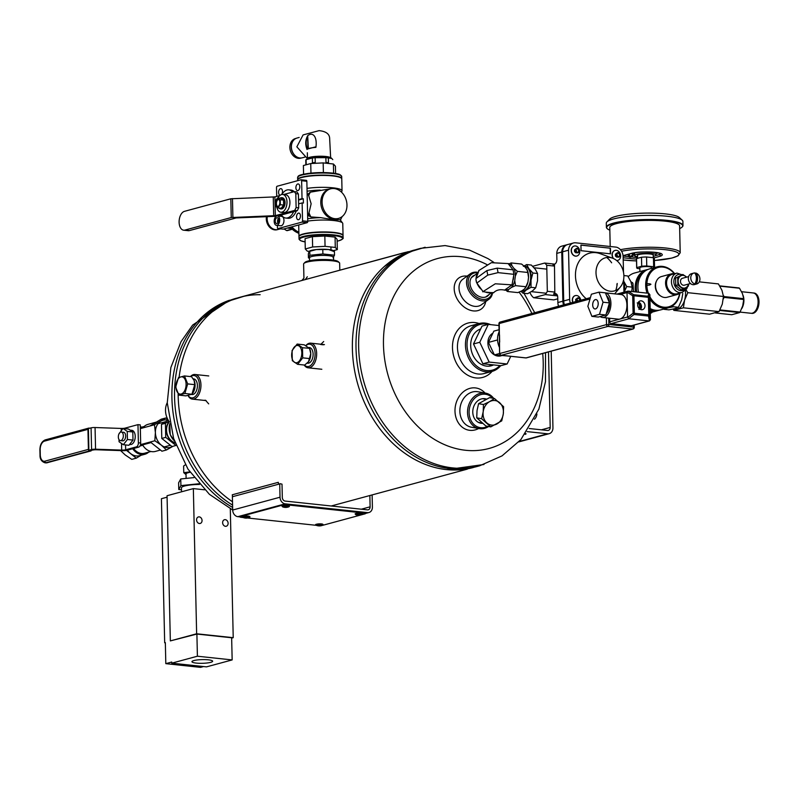 <?xml version="1.0" encoding="UTF-8"?>
<svg xmlns="http://www.w3.org/2000/svg" width="798" height="798" viewBox="0 0 798 798"><rect width="100%" height="100%" fill="white"/><g stroke="black" fill="none" stroke-linecap="round" stroke-linejoin="round"><path stroke-width="1.2" d="M473.304 467.518A112.668 89.735 -105.2 0 1 357.235 382.222A112.668 89.735 -105.2 0 1 414.411 250.023M232.497 501.762A112.668 89.735 -105.2 0 1 178.144 393.933A112.668 89.735 74.8 0 0 232.497 501.762M260.168 294.711A112.668 89.735 74.8 0 0 179.101 377.294A112.668 89.735 -105.2 0 1 240.178 297.205L408.436 251.639M193.226 378.86A7.88 4.549 96.1 0 1 196.587 381.514A7.88 4.549 96.1 0 1 197.395 385.464A7.88 4.549 96.1 0 1 195.41 392.596A7.88 4.549 96.1 0 1 191.65 394.501M188.148 395.559A11.262 6.504 -83.9 0 0 193.046 397.793A11.262 6.504 -83.9 0 0 199.271 383.349A11.262 6.504 -83.9 0 0 190.682 376.606M188.039 395.579A12.389 7.162 -83.9 0 0 192.398 399.13A12.389 7.162 -83.9 0 0 193.994 399A12.389 7.162 -83.9 0 0 200.936 386.212A12.389 7.162 -83.9 0 0 195.031 374.491A12.389 7.162 -83.9 0 0 190.423 376.576M548.485 351.898L550.201 427.439A3.382 2.693 -105.2 0 1 548.346 430.401A3.382 2.693 -105.2 0 1 547.538 430.471L529.184 428.516M551.209 351.16L552.944 427.728A6.763 5.387 -105.2 0 1 549.224 433.673A6.763 5.387 -105.2 0 1 547.608 433.793L527.119 431.608M536.914 413.982A6.194 3.581 96.1 0 1 534.48 419.189M525.124 434.361A5.067 0.908 178.7 0 0 526.042 433.813A5.067 0.908 178.7 0 0 525.752 433.523M308.926 347.529A7.88 4.549 96.1 0 1 312.307 350.182A7.88 4.549 96.1 0 1 311.13 361.265A7.88 4.549 96.1 0 1 307.24 363.14M304.527 365.055A11.262 6.504 -83.9 0 0 314.791 357.454A11.262 6.504 -83.9 0 0 308.267 344.297A11.262 6.504 -83.9 0 0 305.983 345.624M304.198 365.025A12.389 7.162 -83.9 0 0 308.118 367.798A12.389 7.162 -83.9 0 0 316.547 356.237A12.389 7.162 -83.9 0 0 310.741 343.15A12.389 7.162 -83.9 0 0 309.155 343.29A12.389 7.162 -83.9 0 0 305.853 345.564M303.928 278.103L303.609 264.048A18.025 3.222 -1.3 0 1 303.898 263.46L304.976 262.362A16.898 3.022 -1.3 0 1 307.888 261.076A16.898 3.022 -1.3 0 1 325.265 259.5A16.898 3.022 -1.3 0 1 338.202 261.604L339.34 262.652A18.025 3.222 -1.3 0 1 339.649 263.23L339.808 270.113M303.898 263.46A18.025 3.222 -1.3 0 1 307.001 262.083A18.025 3.222 -1.3 0 1 325.534 260.407A18.025 3.222 -1.3 0 1 339.34 262.652M492.137 292.647A14.643 10.593 -126.1 0 1 479.399 298.522A14.643 10.593 -126.1 0 1 468.127 282.961A14.643 10.593 -126.1 0 1 477.723 272.756A14.643 10.593 -126.1 0 1 477.972 272.786M489.094 294.492A12.389 8.958 -126.1 0 1 473.014 291.35A12.389 8.958 -126.1 0 1 474.93 275.071M492.595 292.647A15.77 11.401 -126.1 0 1 488.915 299.27A15.77 11.401 -126.1 0 1 470.411 293.255A15.77 11.401 -126.1 0 1 470.321 273.784A15.77 11.401 -126.1 0 1 476.895 272.188A15.77 11.401 -126.1 0 1 478.142 272.387M488.077 324.457A23.661 18.843 74.8 0 0 485.713 324.018A23.661 18.843 74.8 0 0 468.596 354.023A23.661 18.843 74.8 0 0 499.847 365.574M493.543 364.905A19.152 15.252 -105.2 0 1 470.69 345.634A19.152 15.252 -105.2 0 1 480.665 328.976M490.61 324.636A24.788 19.741 74.8 0 0 485.024 323.09A24.788 19.741 74.8 0 0 479.099 323.549A24.788 19.741 74.8 0 0 466.521 352.636A24.788 19.741 74.8 0 0 492.057 371.399A24.788 19.741 74.8 0 0 500.675 365.664M479.149 323.539A28.159 22.434 74.8 0 0 453.693 356.108A28.159 22.434 74.8 0 0 492.107 371.379M479.099 323.549L471.089 325.724A24.788 19.741 74.8 0 0 458.511 354.801A24.788 19.741 74.8 0 0 484.037 373.564L492.057 371.399M485.024 393.025A21.406 17.456 100.1 0 0 475.349 387.908A21.406 17.456 100.1 0 0 455.069 412.686A21.406 17.456 100.1 0 0 478.67 428.516M493.683 398.382A18.025 14.703 100.1 0 0 485.513 393.115L477.852 391.748A18.025 14.703 100.1 0 0 477.014 391.628A18.025 14.703 100.1 0 0 460.117 407.419A18.025 14.703 100.1 0 0 471.498 427.239L479.159 428.606A18.025 14.703 100.1 0 0 488.645 426.501M488.915 299.27L481.403 304.756A15.77 11.401 -126.1 0 1 462.89 298.741A15.77 11.401 -126.1 0 1 462.8 279.27L470.321 273.784M485.713 301.604A19.152 13.845 -126.1 0 1 469.294 309.913A19.152 13.845 -126.1 0 1 454.232 289.614A19.152 13.845 -126.1 0 1 466.77 276.088A19.152 13.845 -126.1 0 1 467.119 276.128M203.869 400.357L205.505 400.227L208.687 403.878M486.371 399.06A12.419 10.135 100.1 0 0 484.586 398.671A12.419 10.135 100.1 0 0 472.825 410.551A12.419 10.135 100.1 0 0 482.441 423.329M492.745 398.212A16.898 13.785 100.1 0 0 485.164 394.232A16.898 13.785 100.1 0 0 469.154 413.753A16.898 13.785 100.1 0 0 487.718 426.332M485.513 393.115A18.025 14.703 100.1 0 0 484.675 392.995A18.025 14.703 100.1 0 0 467.778 408.785A18.025 14.703 100.1 0 0 479.159 428.606M278.542 484.236L278.293 482.331L232.268 494.79L232.517 496.695M279.968 483.648L282.013 484.157L282.312 497.453A3.382 2.693 74.8 0 0 285.135 501.074L367.439 509.852A3.382 2.693 -105.2 0 0 368.247 509.792A3.382 2.693 -105.2 0 0 370.112 506.82L361.324 509.204M246.153 295.579L225.056 302.203L206.473 314.691A112.668 89.735 74.8 0 0 232.577 505.114A112.668 89.735 74.8 0 1 174.543 391.569A112.668 89.735 74.8 0 1 236.567 298.183M449.992 468.606A112.668 89.735 74.8 0 0 476.925 466.541A112.668 89.735 -105.2 0 1 449.992 468.606A112.668 89.735 -105.2 0 1 357.424 364.716A112.668 89.735 -105.2 0 1 418.032 249.046A112.668 89.735 74.8 0 0 357.424 364.716A112.668 89.735 74.8 0 0 449.992 468.606M425.144 247.25L403.429 253.794L384.317 266.542A112.668 89.735 74.8 0 0 357.235 382.222A112.668 89.735 74.8 0 0 438.99 468.446A112.668 89.735 74.8 0 0 446.371 469.593M280.028 497.214L279.729 483.917L232.388 496.735L232.687 510.032L280.028 497.214A6.194 4.938 74.8 0 0 285.195 503.847L367.509 512.625A6.194 4.938 74.8 0 0 368.985 512.506A6.194 4.938 74.8 0 0 372.397 507.059L372.117 494.92M369.853 495.528L370.112 506.82M243.181 517.533L241.275 517.333A3.382 0.608 -1.3 0 1 239.869 516.875L237.854 516.665A6.194 4.938 -105.2 0 1 232.687 510.032M240.497 516.505L240.487 515.947A3.382 0.608 -1.3 0 0 239.849 516.316L239.869 516.875A3.382 0.608 -1.3 0 1 240.497 516.505L282.582 505.114A3.382 0.608 -1.3 0 1 287.3 504.875L364.117 513.064A3.382 0.608 -1.3 0 1 365.524 513.523A3.382 0.608 -1.3 0 1 364.886 513.892L361.334 514.85M240.487 515.947L282.562 504.555A3.382 0.608 -1.3 0 1 287.28 504.316L364.107 512.506A3.382 0.608 -1.3 0 1 365.514 512.964L365.524 513.523M360.776 514.999L322.811 525.284A3.382 0.608 -1.3 0 1 322.302 525.393M316.347 525.333L247.55 518.002M167.261 402.691A15.77 12.559 74.8 0 0 169.415 421.913A12.02 9.576 74.8 0 0 166.533 430.182A12.02 9.576 74.8 0 0 175.061 442.74M360.297 509.094L359.529 509.004M287.13 501.284L286.372 501.204M660.624 295.978A10.015 7.98 -105.2 0 1 656.545 280.926M650.29 313.225A5.197 0.928 178.7 0 0 651.747 312.696A5.197 0.928 178.7 0 0 650.26 311.898M638.46 292.158A21.237 16.918 -105.2 0 1 637.931 287.539A21.237 16.918 -105.2 0 1 649.622 268.876L657.372 266.781A21.237 16.918 -105.2 0 1 674.699 273.714M679.926 293.046A21.237 16.918 -105.2 0 1 668.465 307.769L660.714 309.873A21.237 16.918 -105.2 0 1 650.19 308.617M647.008 293.066A21.237 16.918 -105.2 0 1 645.682 285.435A21.237 16.918 -105.2 0 1 657.372 266.781M668.465 307.769A21.237 16.918 -105.2 0 1 649.971 299.23M648.325 293.205A20.379 16.229 -105.2 0 1 646.879 285.375A20.379 16.229 -105.2 0 1 656.405 268.058A20.379 16.229 -105.2 0 1 674.37 273.694M679.657 293.235A20.379 16.229 -105.2 0 1 666.899 307.17A20.379 16.229 -105.2 0 1 649.921 296.806M642.879 270.761L634.45 273.046A21.177 16.868 74.8 0 0 628.206 276.707M647.986 269.435A21.177 16.868 74.8 0 0 646.809 269.704A21.177 16.868 74.8 0 0 635.487 291.839M650.23 310.452A21.177 16.868 74.8 0 0 657.881 310.582A21.177 16.868 74.8 0 0 659.028 310.213M650.25 311.549L653.752 311.699L652.106 312.118M630.839 281.554L632.954 283.46L633.562 291.639M644.006 271.938A20.319 16.179 74.8 0 0 636.724 291.968M650.2 309.305A20.319 16.179 74.8 0 0 654.32 310.063M649.981 284.916A4.908 0.878 -1.3 0 1 645.682 285.375M645.702 283.629A4.908 0.878 -1.3 0 1 650.909 284.387M651.826 312.557A5.476 0.978 178.7 0 0 652.026 312.417A5.476 0.978 178.7 0 0 652.116 312.237A5.476 0.978 178.7 0 0 650.32 311.559M674.619 273.734A10.733 8.549 74.8 0 0 671.467 273.844L661.452 276.557A10.733 8.549 74.8 0 0 656.006 289.145A10.733 8.549 74.8 0 0 667.058 297.275L677.083 294.562A10.733 8.549 74.8 0 0 679.856 293.066M671.467 273.844A10.733 8.549 74.8 0 0 666.021 286.432A10.733 8.549 74.8 0 0 677.083 294.562M672.076 274.422A10.015 7.98 74.8 0 0 666.559 283.22A10.015 7.98 74.8 0 0 677.312 293.754L682.2 292.427A10.015 7.98 -105.2 0 1 671.457 281.894A10.015 7.98 -105.2 0 1 676.963 273.096L672.076 274.422M696.075 284.058A6.973 4.03 -83.9 0 0 695.826 273.066A5.636 4.489 -105.2 0 1 699.267 276.178A5.636 4.489 -105.2 0 1 699.896 278.522A5.636 4.489 -105.2 0 1 696.824 283.938A5.636 4.489 -105.2 0 1 696.075 284.058L695.696 282.213M695.826 273.066L695.497 273.155A5.636 4.489 74.8 0 0 694.709 273.026M695.517 274.183L695.497 273.155M694.868 283.928A5.636 4.489 -105.2 0 1 690.799 278.472A5.636 4.489 -105.2 0 1 693.881 273.056A5.636 4.489 -105.2 0 1 694.619 272.936A6.973 4.03 96.1 0 1 694.868 283.928L694.539 284.018A5.636 4.489 74.8 0 0 695.746 284.148M696.824 283.938L694.38 284.597A5.636 4.489 -105.2 0 1 688.574 280.327A5.636 4.489 -105.2 0 1 691.437 273.714L693.881 273.056M690.499 283.519L684.315 285.195A3.581 2.853 -105.2 0 1 680.475 281.425A3.581 2.853 -105.2 0 1 682.44 278.283L688.624 276.607M688.465 284.068A6.484 5.167 -105.2 0 1 686.13 287.539A6.484 5.167 -105.2 0 1 680.874 286.981A6.484 5.167 -105.2 0 1 678.11 281.175A6.484 5.167 -105.2 0 1 680.624 275.938A6.484 5.167 -105.2 0 1 685.881 276.497A6.484 5.167 -105.2 0 1 686.599 277.155M682.869 274.472L675.577 278.163L682.869 274.472L686.649 277.145M688.594 284.038L688.385 286.073L683.208 289.195L677.861 284.946L677.692 277.584M677.861 284.946L675.746 285.524L675.577 278.163M683.208 289.195L681.093 289.764L675.746 285.524M719.696 285.884L739.098 287.948A14.224 8.209 -83.9 0 1 739.527 288.248L742.419 293.544L743.726 298.671L724.085 296.577A14.224 8.209 96.1 0 1 724.105 297.405L743.736 299.489A14.224 8.209 -83.9 0 0 743.726 298.671M719.836 286.113A14.224 8.209 96.1 0 1 719.886 286.153L739.527 288.248M723.337 295.43L724.085 296.577M715.437 312.966L731.776 314.711L739.656 312.577L720.015 310.482A14.224 8.209 96.1 0 0 720.424 309.963L740.065 312.058L742.699 305.863L743.736 299.489M724.105 297.405L723.287 298.981M753.901 293.036A10.214 5.905 96.1 0 1 754.13 293.056A10.214 5.905 96.1 0 1 758.1 296.786A10.214 5.905 96.1 0 1 757.99 307.858A10.214 5.905 96.1 0 1 751.965 313.365A10.214 5.905 96.1 0 1 751.736 313.335M741.581 291.709L753.222 292.956A10.214 5.905 96.1 0 1 757.182 296.686A10.214 5.905 96.1 0 1 757.073 307.769A10.214 5.905 96.1 0 1 751.058 313.275L740.035 312.098M757.142 296.587A9.656 5.576 96.1 0 1 757.362 297.095A9.656 5.576 96.1 0 1 755.656 310.542M753.452 292.986A10.214 5.905 96.1 0 1 753.681 293.006A10.214 5.905 96.1 0 1 757.641 296.736A10.214 5.905 96.1 0 1 757.531 307.809A10.214 5.905 96.1 0 1 751.507 313.315A10.214 5.905 96.1 0 1 751.287 313.285M739.656 312.577A14.224 8.209 -83.9 0 0 740.065 312.058M178.872 395.11L185.924 395.868L191.939 394.242L194.742 384.656L187.68 383.898L184.877 393.484L178.872 395.11L175.67 387.15L178.473 377.574L184.478 375.938L187.68 383.898M194.742 384.656L194.143 380.516L191.54 376.696L184.478 375.938M191.939 394.242L184.877 393.484M180.827 376.905A8.688 5.017 -83.9 0 0 176.069 384.576A8.688 5.017 -83.9 0 0 178.652 393.554A8.688 5.017 -83.9 0 0 185.974 386.342A8.688 5.017 -83.9 0 0 180.827 376.905M192.607 393.304A8.868 5.117 -83.9 0 0 192.837 393.015A8.868 5.117 -83.9 0 0 194.163 380.556A8.868 5.117 -83.9 0 0 194.153 380.536L194.143 380.516M719.038 311.609L722.28 304.148L723.467 296.477L687.826 292.676L684.594 300.138L683.397 307.809L719.038 311.609L709.552 314.183L673.911 310.382L673.053 309.085M668.904 307.649L673.522 306.761L678.45 307.28L674.729 308.676L668.963 309.853L664.036 309.325L666.569 308.287M683.397 307.809L673.911 310.382M678.45 307.28L681.692 299.819L682.809 293.504M723.467 296.477L721.961 290.302L718.409 283.908L699.287 281.864M686.041 289.854L687.826 292.676M685.362 290.602A14.085 8.13 96.1 0 1 684.594 300.138A14.085 8.13 96.1 0 1 677.632 308.986A14.085 8.13 96.1 0 1 675.826 309.135L673.771 308.916M530.032 292.447L530.042 292.766A18.883 10.913 -83.9 0 0 533.692 297.744L545.353 294.582A18.883 10.913 -83.9 0 0 547.328 291.29L554.76 292.078L555.139 293.764A4.289 2.484 96.1 0 1 555.697 293.714A4.289 2.484 96.1 0 1 557.742 297.305L557.862 302.542L562.869 301.185A9.017 7.182 74.8 0 0 563.597 304.886M567.129 244.717A9.017 7.182 74.8 0 0 566.71 244.816A9.017 7.182 74.8 0 0 561.752 252.038L556.745 253.395L556.884 259.3A4.289 2.484 96.1 0 1 554.47 264.208L554.829 293.844L553.613 294.163L556.944 294.522M561.752 252.038L562.869 301.185M616.974 285.604L616.944 284.048M556.745 253.395A9.017 7.182 -105.2 0 1 561.702 246.173L566.71 244.816M558.59 306.242A9.017 7.182 -105.2 0 1 557.862 302.542M554.76 292.078A18.883 10.913 96.1 0 1 553.613 294.163M545.353 294.582L557.553 295.888M547.328 291.29L546.74 265.255A18.883 10.913 -83.9 0 0 544.645 263.061L532.974 266.223A18.883 10.913 -83.9 0 0 532.815 266.442M546.74 265.255L554.171 266.053A18.883 10.913 96.1 0 0 552.944 264.607L554.131 264.288L554.171 266.053M544.645 263.061L554.68 264.128M533.692 297.744L553.792 299.888L557.782 298.811M623.497 272.258L623.138 256.697A9.017 7.182 74.8 0 0 616.206 247.141L575.647 242.811A9.017 7.182 74.8 0 0 573.493 242.981L567.548 244.587A9.017 7.182 74.8 0 0 562.59 251.809L563.707 300.956A9.017 7.182 74.8 0 0 564.435 304.656M610.56 253.844L581.064 250.692L580.934 245.066L610.43 248.208L610.56 253.844M614.999 250.442A5.147 4.1 74.8 0 0 614.929 250.462A5.147 4.1 74.8 0 0 613.203 258.432M616.645 260.517A5.147 4.1 74.8 0 0 617.622 260.407A5.147 4.1 74.8 0 0 617.702 260.377M574.121 246.083A5.147 4.1 74.8 0 0 574.041 246.103A5.147 4.1 74.8 0 0 571.278 251.39A5.147 4.1 74.8 0 0 575.508 256.138A5.147 4.1 74.8 0 0 576.735 256.048A5.147 4.1 74.8 0 0 576.814 256.018M575.248 295.619A5.147 4.1 74.8 0 0 575.168 295.639A5.147 4.1 74.8 0 0 572.794 302.392M612.495 258.153A17.167 13.676 -105.2 0 1 623.148 270.781A17.167 13.676 -105.2 0 1 620.315 287.061A17.167 13.676 -105.2 0 1 610.33 291.24A17.167 13.676 -105.2 0 1 596.006 272.866A17.167 13.676 -105.2 0 1 609.562 257.465A17.167 13.676 -105.2 0 1 612.495 258.153L600.216 253.684A25.795 20.549 74.8 0 0 595.817 252.657A25.795 20.549 74.8 0 0 576.046 269.195A25.795 20.549 74.8 0 0 586.261 298.751M615.717 290.492A25.795 20.549 74.8 0 0 617.233 283.47M611.647 262.811A25.795 20.549 74.8 0 0 606.789 257.505M623.946 292.198L623.657 279.36M573.493 242.981A9.017 7.182 74.8 0 0 568.535 250.203L569.652 299.35A9.017 7.182 74.8 0 0 570.38 303.05M562.59 251.809L568.535 250.203M572.964 302.352A5.147 4.1 -105.2 0 1 575.338 295.599A5.147 4.1 -105.2 0 1 580.794 300.228M575.677 256.098A5.147 4.1 -105.2 0 1 571.438 251.34A5.147 4.1 -105.2 0 1 574.211 246.053A5.147 4.1 -105.2 0 1 579.518 249.954A5.147 4.1 -105.2 0 1 576.904 255.998A5.147 4.1 -105.2 0 1 575.677 256.098M613.502 258.562A5.147 4.1 -105.2 0 1 615.098 250.412A5.147 4.1 -105.2 0 1 620.405 254.313A5.147 4.1 -105.2 0 1 617.792 260.357A5.147 4.1 -105.2 0 1 616.565 260.457M576.884 301.285A2.294 1.825 -105.2 0 1 577.752 297.903A2.294 1.825 -105.2 0 1 580.216 300.387M577.323 301.165L576.974 299.021L578.311 298.213L579.687 299.31L579.717 300.517M618.161 257.185A2.294 1.825 -105.2 0 1 616.475 253.634A2.294 1.825 -105.2 0 1 619.697 253.983A2.294 1.825 -105.2 0 1 618.161 257.185M618.071 253.036L619.447 254.133L619.497 256.028L618.161 256.836L616.774 255.739L616.734 253.834L618.071 253.036M577.283 252.826A2.294 1.825 -105.2 0 1 575.597 249.275A2.294 1.825 -105.2 0 1 578.809 249.624A2.294 1.825 -105.2 0 1 577.283 252.826M577.183 248.677L578.57 249.764L578.61 251.669L577.273 252.477L575.897 251.38L575.847 249.475L577.183 248.677M580.934 245.156L610.43 248.208M610.181 248.278L610.31 253.814M617.353 256.876L616.824 257.195L617.552 256.996M616.824 257.195L615.438 256.098L615.398 254.203L616.545 253.505M575.986 301.524L575.637 299.38L576.784 298.691M576.465 252.517L575.937 252.836L576.675 252.637M575.937 252.836L574.56 251.739L574.51 249.844L575.657 249.146M475.957 279.28L476.576 282.532A12.02 8.688 53.9 0 1 475.957 279.28L475.997 278.522L486.89 270.582L497.204 268.138L513.054 269.814L513.912 274.322L498.052 272.637L487.748 275.111L476.865 283.051L483.039 291.569L485.493 292.078A12.02 8.688 53.9 0 0 490.83 292.587L493.782 292.627M476.865 283.051L476.576 282.532M479.039 270.382L475.997 278.522M508.087 263.549L513.054 269.814M508.605 263.609L491.359 262.692L478.7 270.632M513.912 274.322L512.027 284.846L504.516 290.163M512.476 284.896L495.279 283.789L482.71 291.809M477.094 283.39A12.02 8.688 53.9 0 0 480.815 288.966M477.822 273.225A12.02 8.688 53.9 0 0 476.107 278.213M508.575 264.028L511.199 262.941L511.897 265.644L513.882 268.357L517.373 271.36L527.777 272.467L528.535 277.455L527.937 282.043L525.912 286.741L524.575 288.886L521.992 290.771L517.872 292.607L507.468 291.499L505.314 289.764M517.373 271.36L515.348 276.048L514.75 280.637L515.508 285.634L525.912 286.741M511.199 262.941L521.603 264.058L525.094 267.061L527.239 270.113A12.688 7.332 96.1 0 1 528.535 277.455M527.079 269.764L527.777 272.467M525.154 288.198L524.575 288.886M515.508 285.634L511.388 287.47L508.805 289.365L507.468 291.499M527.937 282.043A12.688 7.332 96.1 0 1 525.343 287.948A12.688 7.332 96.1 0 1 525.234 288.088M513.633 276.387A9.756 5.636 96.1 0 1 513.154 279.908M508.805 289.365A12.688 7.332 96.1 0 1 505.772 289.524M514.75 280.637A12.688 7.332 96.1 0 1 511.388 287.47M513.882 268.357A12.688 7.332 96.1 0 1 515.348 276.048M508.974 264.437A12.688 7.332 96.1 0 1 511.897 265.644M521.692 290.931L522.161 290.981A12.319 7.112 -83.9 0 0 527.548 287.918A12.319 7.112 -83.9 0 0 530.341 273.714A12.319 7.112 -83.9 0 0 529.393 270.602A12.319 7.112 -83.9 0 0 524.775 266.482L524.486 266.452M527.687 287.729A11.761 6.793 -83.9 0 0 527.817 287.549A11.761 6.793 -83.9 0 0 530.48 273.993A11.761 6.793 -83.9 0 0 529.583 271.021A11.761 6.793 -83.9 0 0 529.483 270.821M505.004 290.213C500.127 289.046 496.286 289.923 493.483 292.846M485.493 292.078L490.83 292.587M478.581 403.658L477.024 410.641L476.735 417.843L485.862 426.002L490.76 426.88L501.743 420.865L503.299 413.883L503.598 406.681L494.471 398.521L489.573 397.643L478.581 403.658L483.478 404.536L483.189 411.738A12.389 10.105 -79.9 0 1 489.603 401.643L483.478 404.536M476.735 417.843L481.633 418.721L490.76 426.88M481.633 418.721L483.189 411.738A12.389 10.105 -79.9 0 0 486.83 422.91A12.389 10.105 -79.9 0 0 496.885 423.987A12.389 10.105 -79.9 0 0 503.299 413.883A12.389 10.105 -79.9 0 0 499.668 402.721A12.389 10.105 -79.9 0 0 489.603 401.643L494.471 398.521M629.263 255.599L628.235 255.879L629.881 257.126L630.839 256.866L629.333 257.146L630.809 257.225M628.235 255.879A3.621 0.648 178.7 0 0 628.664 255.939A3.621 0.648 178.7 0 0 629.163 255.978L629.452 255.899M628.984 254.891A3.86 0.688 -1.3 0 1 628.505 254.841A3.86 0.688 -1.3 0 1 627.248 254.602M631.158 253.535A3.86 0.688 -1.3 0 1 634.58 254.043M634.58 254.253A3.86 0.688 -1.3 0 1 632.794 254.781M636.724 257.505L631.777 256.976L633.333 254.841A3.621 0.648 178.7 0 0 632.405 254.742L630.6 256.936L628.894 254.153M634.57 253.764A3.86 0.688 178.7 0 0 633.004 253.345A3.86 0.688 178.7 0 0 632.126 253.275M633.253 255.17L634.61 255.31M656.036 253.505L658.31 252.896M659.487 253.175L659.517 254.542L660.804 256.048A17.696 3.162 -1.3 0 0 654.939 252.338A17.696 3.162 -1.3 0 0 632.694 253.056L623.068 255.659M637.502 256.707A10.733 1.915 -1.3 0 1 634.61 255.46A10.733 1.915 -1.3 0 1 645.293 253.305A10.733 1.915 -1.3 0 1 656.066 254.981A10.733 1.915 -1.3 0 1 654.051 256.148A10.733 1.915 -1.3 0 1 653.233 256.348M637.532 258.323L637.472 255.4A7.87 1.406 -1.3 0 1 641.732 254.043A7.87 1.406 -1.3 0 1 649.931 253.973A7.87 1.406 -1.3 0 1 653.203 255.041L653.263 257.704M639.846 268.726L637.582 268.477A8.948 1.596 -1.3 0 1 636.674 267.809L636.475 258.801A8.948 1.596 -1.3 0 1 636.545 258.592L641.502 257.245A8.948 1.596 -1.3 0 1 646.56 256.986L653.452 257.724A8.948 1.596 -1.3 0 1 654.35 258.392L654.56 267.4A8.948 1.596 -1.3 0 1 654.52 267.549M636.674 267.809A8.948 1.596 -1.3 0 1 636.754 267.599L636.545 258.592M636.754 267.599L641.712 266.253L641.502 257.245M641.712 266.253A8.948 1.596 -1.3 0 1 646.759 265.993L646.56 256.986M646.759 265.993L653.662 266.731L653.452 257.724M653.662 266.731A8.948 1.596 -1.3 0 1 654.56 267.4M639.916 271.599L639.826 267.739A5.795 1.037 -1.3 0 1 645.592 266.572A5.795 1.037 -1.3 0 1 651.407 267.47L651.437 268.387M637.502 256.786L637.293 256.846A3.621 0.648 -1.3 0 1 636.794 256.796A3.621 0.648 -1.3 0 1 636.365 256.747L638.011 257.993M636.365 256.747L636.914 256.597M620.435 249.694A34.922 6.244 -1.3 0 1 658.48 247.46A34.922 6.244 -1.3 0 1 680.215 252.737L679.607 225.884A34.922 6.244 178.7 0 0 665.073 221.156A34.922 6.244 178.7 0 0 628.694 221.475A34.922 6.244 178.7 0 0 609.772 227.47L610.201 246.502M679.667 228.577A38.015 6.793 178.7 0 0 682.091 227.071A38.015 6.793 178.7 0 0 666.879 220.667A38.015 6.793 178.7 0 0 624.265 221.395A38.015 6.793 178.7 0 0 607.338 228.767A38.015 6.793 178.7 0 0 609.832 230.153M682.22 226.931A38.304 6.853 178.7 0 0 682.37 226.792A38.304 6.853 178.7 0 0 682.978 225.525A38.304 6.853 178.7 0 0 667.038 220.348A38.304 6.853 178.7 0 0 627.138 220.697A38.304 6.853 178.7 0 0 606.39 227.27A38.304 6.853 178.7 0 0 607.059 228.497A38.304 6.853 178.7 0 0 607.208 228.627M682.978 225.525L682.889 221.425A38.304 6.853 178.7 0 0 682.22 220.188A38.304 6.853 178.7 0 0 666.948 216.238A38.304 6.853 178.7 0 0 606.909 221.904A38.304 6.853 178.7 0 0 606.29 223.161L606.39 227.27M682.22 220.188L679.347 217.535A35.441 6.334 178.7 0 0 665.213 213.874A35.441 6.334 178.7 0 0 609.652 219.121L606.909 221.904M318.631 275.958L404.077 252.717A112.807 89.855 -105.2 0 1 406.252 252.228M169.206 421.633A12.359 9.845 74.8 0 0 166.812 433.903A12.359 9.845 74.8 0 0 175.191 443.119M175.949 445.474L172.009 446.541L161.785 438.431L165.735 437.364L175.949 445.474M168.986 421.314L165.415 423.289L165.735 437.364M165.415 423.289L161.465 424.356L161.785 438.431M161.465 424.356L168.218 420.127M523.388 266.333L526.7 264.567L528.884 268.687L532.884 272.996L531.039 280.048L531.019 287.3L526.082 290.143L522.959 293.185L527.638 293.684L532.575 290.841L535.697 287.799L531.019 287.3M532.884 272.996L537.563 273.495L535.378 269.375L531.378 265.066L526.7 264.567M537.563 273.495L537.533 280.746L535.697 287.799M521.004 291.28L522.959 293.185M524.366 266.342A12.509 7.222 96.1 0 1 528.884 268.687A12.509 7.222 96.1 0 1 531.039 280.048A12.509 7.222 96.1 0 1 526.082 290.143A12.509 7.222 96.1 0 1 521.603 290.981M186.114 478.411L186.014 474.002A12.02 2.145 -1.3 0 1 188.268 472.685A12.02 2.145 -1.3 0 1 190.074 472.286M186.024 474.521A12.359 2.214 -1.3 0 1 190.024 472.216M189.814 471.907L183.769 472.675L183.61 466.022L185.036 465.035M183.769 472.675L185.585 474.261M623.876 275.559L627.717 275.968L630.869 281.654L632.216 287.14L631.747 291.44M624.166 292.138L626.709 286.552L632.216 287.14M626.709 286.552L623.557 280.866M624.106 292.148A12.519 7.232 -83.9 0 0 623.697 281.235M623.727 282.392A12.02 6.943 96.1 0 1 623.936 291.599M292.018 229.076L286.572 230.552L284.008 228.936M292.238 229.275L287.24 230.632A14.224 11.332 74.8 0 1 286.572 230.552M280.437 228.846L278.093 229.475A10.204 8.13 -105.2 0 1 271.48 227.879A10.204 8.13 -105.2 0 1 267.28 216.647M277.923 229.525A10.204 8.13 -105.2 0 1 277.754 229.565A10.204 8.13 -105.2 0 1 271.14 227.969A10.204 8.13 -105.2 0 1 266.961 216.657M277.495 229.634A10.204 8.13 -105.2 0 1 277.245 229.704A10.204 8.13 -105.2 0 1 270.632 228.108A10.204 8.13 -105.2 0 1 266.472 216.677M309.484 258.183A12.16 2.175 -1.3 0 1 321.444 255.41A12.16 2.175 -1.3 0 1 333.514 257.634M309.544 260.687L309.474 257.854A12.02 2.145 -1.3 0 1 311.739 256.537A12.02 2.145 -1.3 0 1 325.155 255.45A12.02 2.145 -1.3 0 1 333.504 257.305L333.574 260.138M333.075 257.764L334.502 255.19L322.891 253.954L309.863 255.29L308.437 257.864L308.347 253.894L309.035 251.52L309.774 251.32L309.035 251.52M309.484 258.323L308.437 257.864M309.375 251.171A12.389 2.214 -1.3 0 1 309.584 251.041A12.389 2.214 -1.3 0 1 316.257 249.565A12.389 2.214 -1.3 0 1 328.577 249.515A12.389 2.214 -1.3 0 1 333.085 250.512L334.242 251.101M333.674 251.42L328.577 249.515L316.257 249.565L309.774 251.32L309.863 255.29M322.891 253.954L322.801 249.983M334.502 255.19L334.412 251.22M325.873 157.655L325.983 162.453A13.506 2.414 -1.3 0 1 328.457 162.712L328.347 157.924A13.506 2.414 178.7 0 0 325.873 157.655L315.14 157.705A13.506 2.414 178.7 0 0 312.347 157.994L306.083 159.69A13.506 2.414 178.7 0 0 305.983 159.77A13.506 2.414 178.7 0 0 305.774 160.218A13.506 2.414 178.7 0 0 305.774 160.248L305.873 164.857A13.506 2.414 -1.3 0 1 306.193 164.478L306.083 159.69M311.639 163.49L312.457 162.782A13.506 2.414 -1.3 0 1 315.25 162.493L315.14 157.705M305.983 159.77L307.11 158.632A12.339 2.204 -1.3 0 1 307.2 158.553A12.339 2.204 -1.3 0 1 319.419 156.548A12.339 2.204 -1.3 0 1 331.37 158.084A12.339 2.204 -1.3 0 1 331.489 158.213M332.776 159.63A13.506 2.414 178.7 0 0 332.776 159.61L331.778 158.463L328.347 157.924M312.457 162.782L312.347 157.994M330.242 157.515A11.591 2.075 178.7 0 0 318.282 156.268A11.591 2.075 178.7 0 0 307.589 158.293M307.39 157.555L306.372 157.515L296.856 146.822L303.09 134.922L319.09 130.633C326.183 131.391 329.704 134.114 329.664 138.802L330.661 158.054M307.699 135.66C313.365 131.351 317.345 137.485 315.898 147.371C310.831 147.78 307.858 148.478 306.981 149.475L306.901 149.116C305.115 144.338 305.385 139.85 307.699 135.66L308.327 148.518M299.18 137.446L297.026 138.034A10.234 8.15 74.8 0 0 291.519 148.538A10.234 8.15 74.8 0 0 299.928 157.974A10.234 8.15 74.8 0 0 302.372 157.785L304.706 157.156M296.108 138.353L295.469 138.533A10.155 8.09 74.8 0 0 289.883 147.46A10.155 8.09 74.8 0 0 300.786 158.144L301.425 157.964M294.512 139.341A10.155 8.09 74.8 0 0 291.28 147.081A10.155 8.09 74.8 0 0 299.549 157.924M307.928 148.717L307.649 136.428C305.764 140.268 305.664 144.488 307.34 149.086L315.33 146.952L315.898 147.371M314.053 147.301L315.33 146.952M277.604 197.924L280.228 199.729L280.337 204.717L277.834 207.909L275.21 206.113L275.101 201.116L277.604 197.924L280.926 198.283L283.549 200.089L283.659 205.076L281.155 208.268L277.834 207.909M277.804 206.562A3.711 2.145 96.1 0 1 277.325 206.602A3.711 2.145 96.1 0 1 275.589 202.692A3.711 2.145 96.1 0 1 278.113 199.231A3.711 2.145 96.1 0 1 279.879 202.742A3.711 2.145 96.1 0 1 277.804 206.562M281.854 194.503A14.184 8.189 96.1 0 1 288.806 189.834A14.184 8.189 96.1 0 1 292.617 192.089M301.225 179.819L306.163 180.348A1.127 0.648 96.1 0 1 306.851 181.276L307.759 221.395A1.127 0.648 96.1 0 1 307.13 222.682L283.33 229.126A1.127 0.648 96.1 0 1 283.041 229.096M277.445 215.939L281.714 216.398A4.718 2.723 96.1 0 1 283.958 220.866A4.718 2.723 96.1 0 1 281.315 225.734A4.718 2.723 96.1 0 1 280.706 225.784L276.447 225.335A4.718 2.723 96.1 0 1 274.233 220.348A4.718 2.723 96.1 0 1 277.445 215.939A4.718 2.723 96.1 0 1 279.699 220.408A4.718 2.723 96.1 0 1 277.056 225.285A4.718 2.723 96.1 0 1 276.447 225.335M298.422 213.126A3.342 1.925 96.1 0 1 298.851 213.086A3.342 1.925 96.1 0 1 300.417 216.617A3.342 1.925 96.1 0 1 298.143 219.729A3.342 1.925 96.1 0 1 296.557 216.577A3.342 1.925 96.1 0 1 298.422 213.126M298.612 203.879L302.133 202.931L302.542 220.837A1.127 0.648 96.1 0 1 301.903 222.123L278.103 228.567A1.127 0.648 96.1 0 1 277.425 227.639L277.375 225.435M296.267 210.951A14.184 8.189 96.1 0 1 288.018 218.283L285.794 218.044A14.184 8.189 96.1 0 1 281.385 214.981L277.714 215.969M280.178 195.271A3.342 1.925 96.1 0 1 278.602 192.099A3.342 1.925 96.1 0 1 280.477 188.657A3.342 1.925 96.1 0 1 280.906 188.627A3.342 1.925 96.1 0 1 282.472 190.961A3.342 1.925 96.1 0 1 281.554 194.562M276.716 196.398L276.507 187.52A1.127 0.648 96.1 0 1 277.145 186.233L300.946 179.789A1.127 0.648 96.1 0 1 301.624 180.717L302.033 198.632L298.512 199.58M288.806 189.834L291.031 190.074A14.184 8.189 96.1 0 1 294.223 191.66M297.764 183.979A3.342 1.925 96.1 0 1 298.193 183.939A3.342 1.925 96.1 0 1 299.759 187.47A3.342 1.925 96.1 0 1 297.484 190.582A3.342 1.925 96.1 0 1 295.898 187.43A3.342 1.925 96.1 0 1 297.764 183.979M308.716 195.65L307.858 194.193L310.322 192.168A22.085 17.586 -105.2 0 0 308.716 195.65L311.14 203.769L308.347 215.61L310.881 216.926L320.856 217.655A20.05 3.581 178.7 0 0 307.699 218.792M298.861 232.258A22.085 17.586 -105.2 0 1 291.888 226.812M342.172 216.557L340.856 219.131A22.085 17.586 -105.2 0 1 340.676 219.46M343.03 235.56A22.045 3.94 178.7 0 0 343.04 235.4L342.771 223.51A22.045 3.94 178.7 0 0 342.571 223.011L340.537 220.328A20.05 3.581 178.7 0 0 339.609 219.649L340.337 220.068M342.571 223.011A22.045 3.94 178.7 0 0 307.749 221.106M320.856 217.655C330.851 219.42 337.095 220.088 339.609 219.649M309.145 251.34L307.31 251.151L305.285 248.966L312.636 246.981L325.065 246.343L335.29 247.43L337.325 249.614L333.404 250.672M305.285 248.966L305.045 238.652L312.397 236.657L324.826 236.018L335.06 237.116L337.095 239.29L337.325 249.614M335.06 237.116L335.29 247.43M324.826 236.018L325.065 246.343M312.397 236.657L312.636 246.981M299.011 238.921A22.055 3.94 178.7 0 1 320.966 234.472A22.055 3.94 178.7 0 1 343.1 237.914L343.05 235.729A22.055 3.94 178.7 0 0 333.873 232.747A22.055 3.94 178.7 0 0 310.911 232.946A22.055 3.94 178.7 0 0 298.961 236.737L299.07 239.28L300.716 240.727L305.115 241.914A21.486 3.84 178.7 0 1 305.574 236.647A21.486 3.84 178.7 0 1 334.821 235.719A21.486 3.84 178.7 0 1 338.512 240.836A21.486 3.84 178.7 0 1 337.135 241.166M343.04 235.4A22.045 3.94 178.7 0 0 320.906 231.959A22.045 3.94 178.7 0 0 298.961 236.398A22.045 3.94 178.7 0 0 298.981 236.557M310.881 216.926A22.085 17.586 -105.2 0 1 309.115 213.086M310.322 192.168L331.539 188.617M338.542 218.413L337.225 218.772A15.322 12.209 -105.2 0 1 320.786 202.652A15.322 12.209 -105.2 0 1 329.215 189.196L330.532 188.837A15.322 12.209 -105.2 0 1 334.192 188.557A15.322 12.209 -105.2 0 1 346.781 202.682A15.322 12.209 -105.2 0 1 338.542 218.413A15.322 12.209 -105.2 0 1 322.751 206.812A15.322 12.209 -105.2 0 1 330.532 188.837M303.579 174.233L303.39 165.535L310.741 163.54L323.17 162.902L333.404 163.999L335.429 166.174L335.599 173.505M333.404 163.999L333.604 173.206M310.741 163.54L310.961 173.116M323.17 162.902L323.389 172.567M341.734 178.742A22.045 3.94 178.7 0 0 341.753 178.572A22.045 3.94 178.7 0 0 319.619 175.131A22.045 3.94 178.7 0 0 297.664 179.57A22.045 3.94 178.7 0 0 297.694 179.74M341.325 191.979L341.793 191.39A22.045 3.94 178.7 0 0 342.033 190.792L341.763 178.902A22.045 3.94 178.7 0 0 319.629 175.46A22.045 3.94 178.7 0 0 297.674 179.909L297.694 180.667M342.033 190.792A22.045 3.94 178.7 0 0 329.943 187.56A22.045 3.94 178.7 0 0 307.011 188.398M320.227 190.104A20.05 3.581 178.7 0 0 307.08 191.241M291.689 226.861A22.085 17.586 74.8 0 0 298.861 232.398M290.402 228.228L291.37 228.437M290.711 228.617L291.639 228.717M302.133 202.931L303.42 203.061L303.32 198.762L302.033 198.632M303.32 198.762L298.522 200.069M276.208 216.288L236.188 217.934L189.405 230.592L184.837 230.113L231.25 217.545L275.34 215.64L294.721 210.393L296.118 207.56L298.701 207.839L297.315 210.662L293.644 211.66A14.184 8.189 96.1 0 1 285.794 218.044M293.644 211.66L281.385 214.981M298.701 207.839L298.392 193.964L296.886 191.909L294.302 191.64L295.799 193.685L296.118 207.56M280.826 212.238L283.769 212.547A8.938 5.157 -83.9 0 0 289.923 202.253A8.938 5.157 -83.9 0 0 285.664 194.782L282.721 194.463A8.938 5.157 96.1 0 1 286.981 201.944A8.938 5.157 96.1 0 1 280.826 212.238A8.938 5.157 96.1 0 1 276.836 207.221M275.34 215.64L274.911 196.887L279.819 195.56M283.529 194.552L294.302 191.64M298.392 193.964L295.799 193.685M183.66 230.193A9.536 5.506 96.1 0 0 184.837 230.113L189.405 230.592A9.536 5.506 96.1 0 1 188.238 230.682L183.66 230.193A9.536 5.506 96.1 0 1 179.121 221.226A9.536 5.506 96.1 0 1 184.408 211.36L230.822 198.792L274.911 196.887M297.315 210.662L294.721 210.393M278.023 197.974A8.938 5.157 96.1 0 1 282.721 194.463M281.993 197.744A5.636 3.252 96.1 0 1 282.362 197.754A5.636 3.252 96.1 0 1 285.006 203.699A5.636 3.252 96.1 0 1 281.175 208.956A5.636 3.252 96.1 0 1 280.806 208.877M280.018 198.183A5.636 3.252 96.1 0 1 280.916 197.734A5.636 3.252 96.1 0 1 281.634 197.675A5.636 3.252 96.1 0 1 284.278 203.62A5.636 3.252 96.1 0 1 280.437 208.877A5.636 3.252 96.1 0 1 278.971 208.029M280.228 199.729L283.549 200.089M280.337 204.717L283.659 205.076M277.764 206.572A3.711 2.145 96.1 0 1 276.447 202.782A3.711 2.145 96.1 0 1 278.532 199.35M291.42 226.931L290.292 228.368L287.28 228.048M277.016 223.55A2.963 1.716 96.1 0 1 276.637 223.58A2.963 1.716 96.1 0 1 275.25 220.457A2.963 1.716 96.1 0 1 277.265 217.694A2.963 1.716 96.1 0 1 278.672 220.497A2.963 1.716 96.1 0 1 277.016 223.55M278.342 218.622A2.963 1.716 -83.9 0 0 277.894 222.901M206.512 666.869L232.158 659.926L197.405 656.215L171.76 663.168L206.512 666.869M171.76 663.168L171.73 662.051L165.814 663.657L200.567 667.367L203.56 666.549M197.405 656.215L196.897 634.061L231.649 637.762L232.158 659.926M196.897 634.061L170.343 640.904L196.637 633.782L233.225 637.682L231.659 638.101M165.814 663.657L165.336 642.599L164.677 642.779L161.415 498.71L167.081 497.184M210.692 662.35A10.354 1.855 -1.3 0 1 199.131 663.288A10.354 1.855 -1.3 0 1 191.939 661.692A10.354 1.855 -1.3 0 1 202.243 659.607A10.354 1.855 -1.3 0 1 212.637 661.223A10.354 1.855 -1.3 0 1 210.692 662.35M204.597 489.802L193.345 488.605L167.051 495.728L170.343 640.904M164.677 642.779L165.346 642.849M230.293 508.775L233.225 637.682M199.38 523.518A3.382 2.693 74.8 0 0 200.188 523.458A3.382 2.693 74.8 0 0 202.054 520.486A3.382 2.693 74.8 0 0 198.423 516.934A3.382 2.693 74.8 0 0 196.607 520.406A3.382 2.693 74.8 0 0 199.38 523.518M225.445 526.301A3.382 2.693 74.8 0 0 226.253 526.241A3.382 2.693 74.8 0 0 228.118 523.269A3.382 2.693 74.8 0 0 224.487 519.717A3.382 2.693 74.8 0 0 222.672 523.189A3.382 2.693 74.8 0 0 225.445 526.301M193.345 488.605L196.637 633.782M199.52 484.426A16.898 3.022 178.7 0 0 181.445 487.857L181.535 491.807M193.914 477.613L180.747 478.96L180.907 485.613L178.762 489.483L181.485 489.773M198.931 483.758L180.907 485.613M180.747 478.96L178.612 482.83L178.762 489.483M130.114 430.122L131.81 430.302A7.152 4.13 96.1 0 1 135.161 437.853A7.152 4.13 96.1 0 1 130.293 444.526L129.575 444.456M125.655 449.783A3.581 0.638 178.7 0 1 121.675 450.102L95.561 449.204A3.581 0.638 178.7 0 0 91.58 449.533L88.887 450.262L92.678 450.092A3.581 0.638 178.7 0 1 96.658 449.773L122.772 450.671A3.581 0.638 178.7 0 0 126.752 450.351L138.662 447.119A3.581 2.065 -83.9 0 0 140.667 443.04L138.383 442.79A3.581 2.065 96.1 0 1 136.378 446.88L125.655 449.783L125.545 444.935M138.383 442.79L137.974 424.636L125.156 428.107A3.581 0.638 178.7 0 1 121.176 428.436L95.062 427.529A3.581 0.638 178.7 0 0 91.082 427.858L88.398 428.586L88.887 450.262M140.667 443.04L140.258 424.885L137.974 424.636M172.996 446.272A14.085 11.222 -105.2 0 1 172.807 446.391L166.453 449.982L161.924 451.209L150.313 441.992L154.832 440.765L155.391 432.566L154.473 424.765L165.725 417.992L161.196 419.209L149.944 425.992L154.473 424.765M160.448 450.032L155.361 451.419A14.025 11.172 74.8 0 1 142.603 444.885L151.071 442.591M156.478 422.062L148.029 424.346A14.025 11.172 74.8 0 0 142.922 427.898M139.929 446.022L142.812 445.244M133.605 448.496A12.958 10.324 74.8 0 0 144.568 453.234L150.962 451.498M132.707 448.735A14.025 11.172 74.8 0 0 144.847 454.262A14.025 11.172 74.8 0 0 148.687 452.117M141.914 427.11A14.025 11.172 74.8 0 0 140.298 426.89M127.451 450.162A14.025 11.172 74.8 0 0 139.58 455.688L144.847 454.262M166.453 449.982L161.376 445.174L154.832 440.765M140.338 428.596L149.944 425.992M150.313 441.992L140.488 444.646M167.7 419.189L165.725 417.992M172.807 446.391A14.085 11.222 -105.2 0 1 161.376 445.174A14.085 11.222 -105.2 0 1 155.391 432.566A14.085 11.222 -105.2 0 1 160.837 421.174A14.085 11.222 -105.2 0 1 168.049 420.217M120.139 450.152L125.216 454.96L131.76 459.369L136.278 458.152L126.523 450.401M141.007 455.299L136.278 458.152M91.481 450.421A1.406 1.117 -105.2 0 1 90.513 450.99L89.576 450.89A1.406 1.117 -105.2 0 1 88.408 449.384L87.95 429.354A1.406 1.117 -105.2 0 1 89.067 428.097L89.885 428.187M118.902 434.022L122.972 428.446L128.548 429.045L132.817 431.977L132.997 440.097L128.917 445.294L123.341 444.695L119.072 441.763L119.022 439.638M122.972 428.446L127.241 431.379L132.817 431.977M127.241 431.379L127.421 439.508L132.997 440.097M127.421 439.508L123.341 444.695M121.286 432.057L123.61 432.307A4.289 2.484 96.1 0 1 125.625 436.835A4.289 2.484 96.1 0 1 122.702 440.845L120.378 440.596A4.289 2.484 96.1 0 1 118.333 437.005A4.289 2.484 96.1 0 1 121.286 432.057A4.289 2.484 96.1 0 1 123.301 436.586A4.289 2.484 96.1 0 1 120.378 440.596M627.567 316.976L627.019 292.597L627.986 291.1L648.864 293.315L649.881 295.031L650.43 319.828L649.103 320.926L628.974 318.781L627.567 316.976L619.956 319.04A12.389 7.162 96.1 0 1 618.37 319.17L602.36 317.464A12.389 7.162 -83.9 0 0 603.956 317.335A12.389 7.162 -83.9 0 0 610.879 304.906A12.389 7.162 -83.9 0 0 605.413 292.886M605.403 292.866L620.994 294.522A12.389 7.162 96.1 0 1 626.899 306.242A12.389 7.162 96.1 0 1 619.956 319.04L609.722 321.813A1.686 1.347 74.8 0 0 611.128 323.619L631.248 325.764A1.686 1.347 74.8 0 0 632.016 325.554M639.597 306.113A0.768 0.608 -105.2 0 1 639.567 305.095L639.597 306.113M641.452 309.724A4.509 3.591 -105.2 0 1 637.772 305.724A4.509 3.591 -105.2 0 1 639.936 301.016A4.509 3.591 -105.2 0 1 644.814 304.357A4.509 3.591 -105.2 0 1 642.29 309.694A4.509 3.591 -105.2 0 1 641.452 309.724M609.642 318.242L609.722 321.813M510.78 356.317L507.119 363.988L500.855 365.684L482.9 363.768L473.493 343.968L482.042 326.083L488.306 324.387L498.979 325.534M507.119 363.988L489.164 362.073L482.9 363.768M489.164 362.073L479.758 342.272L473.493 343.968M479.758 342.272L488.306 324.387M492.875 333.195A12.09 9.626 74.8 0 0 487.927 343.828A12.09 9.626 74.8 0 0 494.391 354.881M494.451 354.911A12.09 9.626 74.8 0 0 497.982 356.078A12.09 9.626 74.8 0 0 500.865 355.858L501.553 355.669M499.069 329.724L493.862 331.13L488.466 342.412L494.401 354.911L506.62 355.878M499.608 353.494L494.401 354.911M497.563 339.948L488.466 342.412M499.468 347.419A15.631 12.449 -105.2 0 1 497.543 339.439A15.631 12.449 -105.2 0 1 499.119 331.838M600.136 316.557A12.389 7.162 -83.9 0 0 602.36 317.464M606.31 313.574A10.145 5.855 -83.9 0 0 609.592 304.188A10.145 5.855 -83.9 0 0 606.59 295.809M591.907 316.377L598.3 317.055L605.891 315.001L609.443 302.891L605.393 292.836L598.989 292.158L591.398 294.213L587.857 306.322L591.907 316.377L599.498 314.312L605.891 315.001M599.498 314.312L603.039 302.203L609.443 302.891M603.039 302.203L598.989 292.158M595.547 308.906A4.718 2.723 96.1 0 1 594.949 308.956A4.718 2.723 96.1 0 1 592.734 303.978A4.718 2.723 96.1 0 1 595.946 299.569A4.718 2.723 96.1 0 1 598.191 304.028A4.718 2.723 96.1 0 1 595.547 308.906M638.49 302.143A4.209 3.352 -105.2 0 1 640.984 304.437M641.462 306.223A4.209 3.352 -105.2 0 1 640.465 309.454M639.467 308.816A2.943 2.344 74.8 0 0 639.577 308.806L640.485 305.195A0.768 0.608 -105.2 0 1 640.505 306.203M640.485 305.195L639.447 303.12A2.943 2.344 74.8 0 0 638.53 303.021L639.567 305.095M639.577 308.806L639.527 306.641M639.477 304.607L639.447 303.12M516.206 356.856A1.686 0.978 -83.9 0 0 516.406 356.915A1.686 0.978 -83.9 0 0 516.625 356.906L526.032 357.903A1.686 0.978 96.1 0 1 525.812 357.923A1.686 0.978 96.1 0 1 525.603 357.863M590.011 298.971L499.249 323.539L499.618 353.644A1.686 1.686 0 0 0 501.124 355.29A1.686 0.978 -83.9 0 0 501.344 355.27L516.625 356.906M627.657 317.404L633.083 313.235L634.35 313.255L633.951 295.789L648.365 297.335L648.754 314.791L634.35 313.255A1.686 0.978 -83.9 0 1 634.081 314.512L648.495 316.048A1.686 1.167 -11.5 0 0 649.442 314.971L649.043 297.514A1.686 1.516 -164.4 0 0 648.046 296.238L633.632 294.701L632.694 295.769L633.083 313.235L634.081 314.512L628.654 318.681M308.517 361.723L310.771 353.654A8.868 5.117 -83.9 0 1 308.547 361.684A8.868 5.117 -83.9 0 0 308.547 361.684L304.676 365.075L297.624 364.327L292.307 360.666L292.068 350.541L297.165 344.068L302.482 347.719L309.484 348.327M309.774 358.601L302.711 357.853L297.624 364.327M309.494 348.357L309.873 349.225A8.868 5.117 -83.9 0 1 310.781 353.674L309.534 348.477L304.218 344.816L297.165 344.068M302.711 357.853L302.482 347.719M301.814 352.756A8.688 5.017 -83.9 0 0 297.863 345.514A8.688 5.017 -83.9 0 0 292.248 351.04A8.688 5.017 -83.9 0 0 295.619 362.741A8.688 5.017 -83.9 0 0 301.814 352.756M550.201 427.439L541.413 429.813M519.189 441.494L547.608 433.793M229.235 300.337A112.668 89.735 74.8 0 0 171.899 397.045A112.668 89.735 74.8 0 0 232.627 507.428M542.7 353.474A98.383 78.364 -105.2 0 1 465.533 450.272A98.383 78.364 -105.2 0 1 384.187 329.315A98.383 78.364 -105.2 0 1 486.96 264.607M519.069 292.138A98.383 78.364 -105.2 0 1 531.867 313.474M545.533 352.706L545.473 381.693L538.869 409.135L520.895 439.578L502.042 455.877L479.558 465.823A112.668 89.735 -105.2 0 1 452.626 467.897A112.668 89.735 -105.2 0 1 360.068 364.008A112.668 89.735 -105.2 0 1 420.666 248.328L445.075 245.575L469.543 250.113L487.967 258.602L493.743 262.303M307.33 276.766L305.305 279.569M323.429 344.806L320.666 344.517L323.699 341.524M237.854 516.665L285.195 503.847M367.509 512.625L365.514 513.164M282.582 505.114L282.562 504.555M287.3 504.875L287.28 504.316M364.117 513.064L364.107 512.506M322.841 524.386A3.292 0.589 178.7 0 0 321.474 523.917A3.292 0.589 178.7 0 0 317.973 523.957A3.292 0.589 178.7 0 0 316.257 524.535M316.168 525.094A3.581 0.638 -1.3 0 1 315.978 524.894A3.581 0.638 -1.3 0 1 317.923 524.276A3.581 0.638 -1.3 0 1 321.644 524.246A3.581 0.638 -1.3 0 1 323.13 524.735A3.581 0.638 -1.3 0 1 322.961 524.934M323.12 524.685A3.581 0.638 178.7 0 0 323.13 524.635A3.581 0.638 178.7 0 0 321.644 524.146A3.581 0.638 178.7 0 0 317.913 524.186A3.581 0.638 178.7 0 0 315.978 524.795A3.581 0.638 178.7 0 0 315.988 524.845M316.796 524.775A3.411 0.608 -1.3 0 1 321.265 524.505A3.411 0.608 -1.3 0 1 322.671 525.254L323.13 524.635L321.504 523.917C316.696 524.057 314.851 524.346 315.978 524.795L316.467 525.393A3.411 0.608 -1.3 0 1 316.796 524.775M320.587 525.433L318.552 525.483M249.684 516.585A3.292 0.589 178.7 0 0 248.318 516.116A3.292 0.589 178.7 0 0 244.816 516.156A3.292 0.589 178.7 0 0 243.101 516.735M243.011 517.294A3.581 0.638 -1.3 0 1 242.821 517.094A3.581 0.638 -1.3 0 1 244.757 516.476A3.581 0.638 -1.3 0 1 248.487 516.446A3.581 0.638 -1.3 0 1 249.974 516.934A3.581 0.638 -1.3 0 1 249.794 517.134M249.964 516.885A3.581 0.638 178.7 0 0 249.974 516.835A3.581 0.638 178.7 0 0 248.487 516.346A3.581 0.638 178.7 0 0 244.757 516.386A3.581 0.638 178.7 0 0 242.821 516.994A3.581 0.638 178.7 0 0 242.831 517.044M243.639 516.974A3.411 0.608 -1.3 0 1 248.108 516.705A3.411 0.608 -1.3 0 1 249.505 517.453L249.974 516.835L248.348 516.116C243.54 516.256 241.694 516.545 242.821 516.994L243.31 517.593A3.411 0.608 -1.3 0 1 243.639 516.974M247.43 517.633L245.395 517.683M362.292 513.712A3.292 0.589 178.7 0 0 360.915 513.234A3.292 0.589 178.7 0 0 357.424 513.274A3.292 0.589 178.7 0 0 355.709 513.862M355.619 514.411A3.581 0.638 -1.3 0 1 355.429 514.211A3.581 0.638 -1.3 0 1 357.364 513.603A3.581 0.638 -1.3 0 1 361.095 513.563A3.581 0.638 -1.3 0 1 362.581 514.052A3.581 0.638 -1.3 0 1 362.402 514.251M362.571 514.002A3.581 0.638 178.7 0 0 362.581 513.952A3.581 0.638 178.7 0 0 361.095 513.473A3.581 0.638 178.7 0 0 357.364 513.503A3.581 0.638 178.7 0 0 355.429 514.111A3.581 0.638 178.7 0 0 355.439 514.161M356.247 514.092A3.411 0.608 -1.3 0 1 360.716 513.822A3.411 0.608 -1.3 0 1 362.112 514.57L362.581 513.952L360.955 513.234C356.147 513.373 354.302 513.663 355.429 514.111L355.918 514.71A3.411 0.608 -1.3 0 1 356.247 514.092M360.038 514.75L358.003 514.8M289.125 505.912A3.292 0.589 178.7 0 0 287.759 505.433A3.292 0.589 178.7 0 0 284.258 505.473A3.292 0.589 178.7 0 0 282.542 506.062M282.452 506.61A3.581 0.638 -1.3 0 1 282.273 506.411A3.581 0.638 -1.3 0 1 284.208 505.802A3.581 0.638 -1.3 0 1 287.928 505.762A3.581 0.638 -1.3 0 1 289.425 506.251A3.581 0.638 -1.3 0 1 289.245 506.451M289.415 506.201A3.581 0.638 178.7 0 0 289.415 506.151A3.581 0.638 178.7 0 0 287.928 505.663A3.581 0.638 178.7 0 0 284.208 505.703A3.581 0.638 178.7 0 0 282.263 506.311A3.581 0.638 178.7 0 0 282.283 506.361M283.081 506.291A3.411 0.608 -1.3 0 1 287.559 506.022A3.411 0.608 -1.3 0 1 288.956 506.77L289.415 506.151L287.799 505.433C282.981 505.573 281.145 505.862 282.263 506.311L282.761 506.91A3.411 0.608 -1.3 0 1 283.081 506.291M286.881 506.949L284.846 506.999M686.44 287.35A8.299 6.613 -105.2 0 1 678.948 290.153A8.299 6.613 -105.2 0 1 673.851 281.774A8.299 6.613 -105.2 0 1 681.961 274.712M741.731 308.607A10.214 5.905 -83.9 0 0 743.058 295.37M555.139 293.764L556.226 293.873M563.707 300.956L569.652 299.35M497.204 268.138L498.052 272.637M486.89 270.582L487.748 275.111M623.108 256.048L628.595 256.637M655.407 255.659L659.517 254.542A16.269 2.913 -1.3 0 0 660.754 253.654M636.525 260.906A33.496 5.985 -1.3 0 1 625.782 260.228A33.496 5.985 -1.3 0 1 623.218 259.919M621.572 251.24A33.496 5.985 -1.3 0 1 674.2 251.27A33.496 5.985 -1.3 0 1 654.4 260.507M653.921 257.914L660.804 256.048M623.168 257.774L636.485 259.19M340.985 175.53A21.486 3.84 178.7 0 0 319.559 172.607A21.486 3.84 178.7 0 0 298.292 176.498M341.753 178.572L341.704 176.498A22.045 3.94 178.7 0 0 319.569 173.056A22.045 3.94 178.7 0 0 297.624 177.505L297.664 179.57M290.801 227.709A22.085 17.586 74.8 0 0 298.891 233.295L290.751 227.789M278.103 228.567L283.33 229.126M301.903 222.123L307.13 222.682M301.624 180.717L306.851 181.276M302.542 220.837L307.759 221.395M231.25 217.545L230.822 198.792M273.694 215.839L273.265 197.086M232.896 217.335L232.467 198.592M125.176 428.686L125.156 428.107M91.58 449.533L91.082 427.858M138.662 447.119L136.378 446.88M121.675 450.102L121.525 443.449M121.226 430.661L121.176 428.436M95.561 449.204L95.062 427.529M89.576 450.89L46.065 462.68A9.017 5.207 96.1 0 1 44.907 462.77L45.835 462.87A9.017 5.207 -83.9 0 0 46.992 462.78L46.065 462.68A1.406 1.117 -105.2 0 1 44.888 461.174A7.601 4.389 96.1 0 1 40.279 454.89L40.169 449.823A7.601 4.389 96.1 0 1 44.429 441.144L87.95 429.354M44.888 461.174L88.408 449.384M47.631 462.601A1.406 1.117 -105.2 0 1 46.992 462.78L90.513 450.99M45.546 439.878A1.406 1.117 74.8 0 0 44.429 441.144M169.794 423.868A14.364 11.441 74.8 0 0 174.393 440.845M627.019 292.597L620.206 294.442M608.724 318.143L608.864 324.487L633.562 327.12L633.512 325.225M499.508 334.941L499.668 342.063M606.36 317.893L606.51 324.606L499.927 353.464A1.686 1.347 -105.2 0 0 501.344 355.27L607.916 326.412L632.615 329.045L526.032 357.903A1.686 1.347 -105.2 0 0 526.8 357.694M628.974 318.781L611.128 323.619M649.103 320.926L631.248 325.764M649.851 294.592L649.043 297.514L648.365 297.335A1.686 0.978 96.1 0 0 648.046 296.238L648.864 293.315M649.482 320.906L648.495 316.048A1.686 0.978 96.1 0 0 648.754 314.791L649.442 314.971L650.43 319.828M628.026 291.09L633.632 294.701A1.686 0.978 -83.9 0 1 633.951 295.789L632.694 295.769L627.088 292.158M498.93 323.729L499.249 323.539A1.686 1.347 -105.2 0 1 500.186 322.053A1.686 1.686 0 0 0 498.93 323.729L499.189 335.12M633.941 327.529L633.562 327.12A1.686 0.978 96.1 0 1 632.615 329.045A1.686 1.347 74.8 0 0 633.014 329.015L526.441 357.873A1.686 1.686 0 0 1 525.812 357.923L501.124 355.29A1.686 0.978 -83.9 0 1 500.615 354.94M608.864 324.487L606.51 324.606A1.686 1.347 74.8 0 0 607.916 326.412A1.686 0.978 -83.9 0 0 608.864 324.487M331.22 505.992L467.329 469.134M208.747 375.948L195.031 374.491M206.113 400.596L192.398 399.13M549.224 433.673L518.8 441.912M324.457 344.616L310.741 343.15M321.833 369.265L308.118 367.798M229.515 300.228L192.627 325.085L181.006 341.724L170.872 367.509L167.261 402.8L173.615 438.491L187.999 469.154L209.385 494.301L232.687 509.982M523.997 293.295L534.71 312.706M420.666 248.328L418.032 249.046M479.558 465.823L476.925 466.541M301.863 280.497L304.008 278.013M438.99 468.446L446.73 469.643L483.967 464.496M368.985 512.506L365.524 513.443M316.467 525.393A8.509 8.509 0 0 0 322.671 525.254M320.696 525.343L318.442 525.393M243.31 517.593A8.509 8.509 0 0 0 249.505 517.453M247.54 517.543L245.285 517.593M355.918 514.71A8.509 8.509 0 0 0 362.112 514.57M360.147 514.66L357.893 514.72M282.761 506.91A8.509 8.509 0 0 0 288.956 506.77M286.981 506.86L284.736 506.91M653.752 311.699L657.881 310.582M642.679 270.821L646.809 269.704M652.106 311.709L652.116 312.237M699.896 278.522A7.012 7.012 0 0 0 699.267 276.178M676.963 273.096L685.173 275.958M687.667 286.562L686.759 288.776L682.2 292.427M192.837 393.015L192.338 393.703M194.522 379.13L193.316 379M192.877 394.491L191.799 394.382M577.034 299.978L577.682 300.297L577.124 301.006M575.677 300.836L576.794 301.125M616.794 254.791L617.443 255.111L616.884 255.829M615.438 255.659L616.555 255.949M575.917 250.432L576.565 250.752L575.996 251.47M574.56 251.3L575.677 251.589M620.315 287.061L614.679 293.854M485.573 297.065L491.628 292.647M471.399 277.654L477.932 272.876M478.351 422.361L482.072 423.02M482.581 398.701L485.892 399.289M632.575 254.762L632.535 253.584M656.066 254.981L656.006 252.507M634.61 255.46L634.55 252.786M637.462 258.023L638.001 258.103M660.834 253.355L660.993 253.814C663.946 253.195 643.378 250.512 632.954 253.046L623.078 255.729M623.218 259.958L636.525 260.936M654.4 260.527L671.776 258.093L678.021 255.829L680.215 252.737M164.637 446.83L170.064 445.354M158.353 423.628L165.565 421.673M546.83 269.135L534.071 267.769M545.682 293.185L531.368 291.659M632.575 282.592L631.168 282.442M277.754 229.565L277.245 229.704M330.911 246.961L330.98 249.864M307.489 158.583L307.32 152.747M305.873 164.857L305.774 160.218M340.676 219.27L340.706 220.557M298.701 224.966L298.961 236.398M280.437 208.877L281.175 208.956M281.634 197.675L282.362 197.754M301.085 179.779L306.312 180.338M277.963 228.577L283.18 229.136M343.1 237.914C343.689 238.492 342.202 239.46 338.651 240.816L337.135 241.186M341.704 176.498L339.998 174.692C339.369 174.154 333.714 172.358 318.312 172.637C292.497 174.253 299.24 177.465 297.624 177.505M140.318 427.538L144.189 426.491M88.728 428.117L45.207 439.907C41.745 441.434 39.98 444.795 39.9 449.972L40.02 455.05C39.86 458.98 41.486 461.553 44.907 462.77M45.835 462.87L90.842 450.97M169.765 423.698L170.223 434.701L174.453 441.005M480.476 329.365L478.571 329.883M493.304 364.876L488.406 366.202M637.183 302.921L639.178 302.981C642.24 305.215 642.171 307.37 638.949 309.444M590.4 297.624L500.186 322.053M634.211 325.035L634.26 327.34A1.686 1.686 0 0 1 633.014 329.015M499.358 342.252L499.618 353.644M649.542 320.886L631.647 325.734M627.986 291.1L616.944 294.093M310.232 347.788L309.045 347.669M308.597 363.16L307.36 363.03"/></g></svg>
